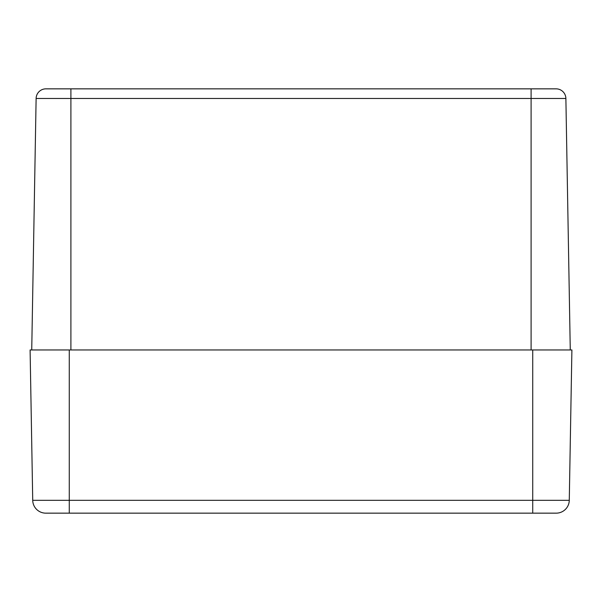 <?xml version="1.0" encoding="UTF-8"?>
<svg xmlns="http://www.w3.org/2000/svg" width="602" height="602" viewBox="0 0 602 602"><rect width="100%" height="100%" fill="white"/><g stroke="black" fill="none" stroke-linecap="round" stroke-linejoin="round"><path stroke-width="0.9" d="M45.91 88.848A9.79 9.79 0 0 0 36.12 98.472A9.79 9.79 0 0 1 45.91 88.848L556.09 88.848A9.79 9.79 0 0 1 565.88 98.472L570.267 349.958M31.733 349.958L36.12 98.472L70.901 98.472L70.901 88.848L48.055 88.848M69.268 349.958L30.1 349.958L32.726 500.322A13.056 13.056 0 0 0 45.775 513.152L556.225 513.152A13.056 13.056 0 0 0 569.274 500.322L32.726 500.322A13.056 13.056 0 0 0 45.775 513.152L69.268 513.152L69.268 349.958L571.9 349.958L569.274 500.322A13.056 13.056 0 0 1 556.225 513.152A13.056 13.056 0 0 0 569.274 500.322M556.09 88.848A9.79 9.79 0 0 1 565.88 98.472L531.099 98.472L531.099 88.848M70.901 349.958L70.901 98.472L531.099 98.472L531.099 349.958M532.732 513.152L532.732 349.958"/></g></svg>
